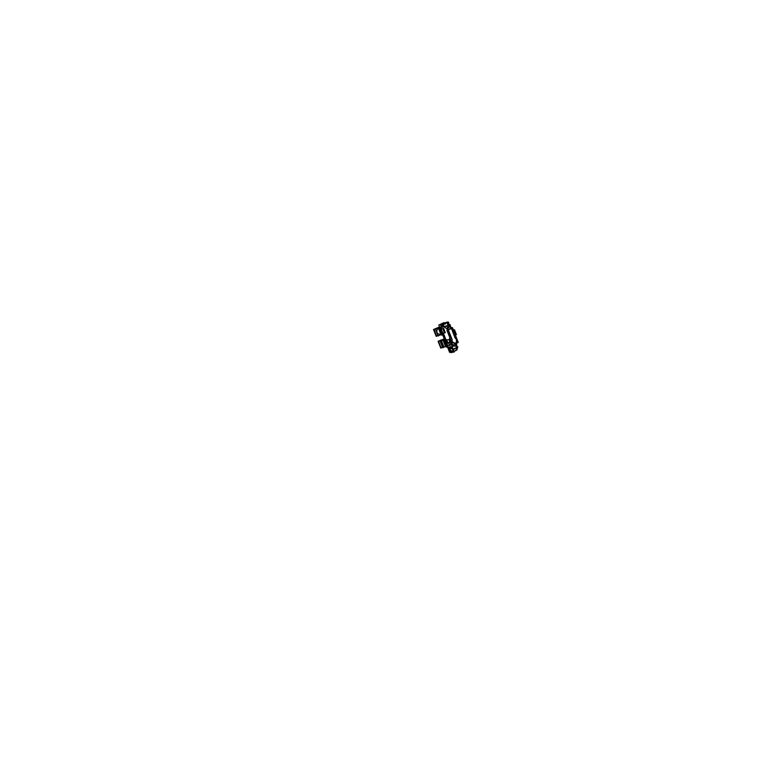 <?xml version="1.0" encoding="UTF-8"?>
<svg xmlns="http://www.w3.org/2000/svg" width="757" height="757" viewBox="0 0 757 757"><rect width="100%" height="100%" fill="white"/><g stroke="black" fill="none" stroke-linecap="round" stroke-linejoin="round"><path stroke-width="1.14" d="M443.526 323.845L446.885 322.728C448.049 321.914 447.179 322.122 444.274 323.334L446.971 322.633M448.059 322.018L443.082 323.987L448.078 322.037M449.213 324.923L449.526 326.958L447.624 328.141L449.516 326.854M444.16 326.759L441.388 327.403L444.16 326.759L443.119 324.128L444.321 327.138L446.28 328.33L444.217 326.901L448.428 325.482L447.264 322.539L444.094 323.277M449.696 326.759L451.2 328.131L449.696 326.759M452.516 331.424L455.108 338.01L452.516 331.424M451.333 328.415L451.844 329.721L451.333 328.415L448.324 329.92L451.333 328.415M454.143 330.516L455.572 334.13L454.143 330.516M441.047 325.529L441.34 327.119L440.716 325.595M444.056 337.007L443.517 335.758L444.056 337.007M442.315 324.98L441.539 324.441L442.485 325.472L442.268 324.933L441.113 325.51L441.719 327.033L441.113 325.51L441.511 324.441L441.161 325.548M444.425 336.165L445.911 339.571L444.425 336.165L443.668 336.326M444.245 335.275L442.996 333.08L444.302 332.796L442.996 333.089L444.87 336.922M442.741 332.948L441.274 329.238L442.741 332.948M441.71 325.794L442.608 326.778L441.71 325.794M442.164 326.929L441.747 325.87L442.164 326.929M442.06 325.624L442.268 324.876M441.615 324.895L441.766 325.548M442.277 325.87L442.959 326.608L442.277 325.87M441.274 327.44L441.151 328.424L441.274 327.44L448.286 325.482L447.179 322.671M443.176 328.51L441.35 328.926L443.176 328.51M445.182 332.56L443.574 328.491L445.182 332.56M444.823 336.818L444.264 335.408L444.823 336.818M448.844 339.609L446.157 340.186L448.844 339.609M448.939 333.165L449.403 332.976L452.024 339.609L452.175 341.861L452.024 339.609L448.248 331.557L448.731 331.273L448.22 329.967L448.731 331.273L448.248 331.557L448.787 331.254M446.289 328.301L448.087 329.692L446.289 328.301M456.49 339.666L456.651 341.89L455.544 343.489L452.175 341.861C455.023 344.709 456.471 343.971 456.49 339.666L455.288 338.142L456.49 339.666M452.989 331.131L453.282 329.976M451.957 329.673L453.311 330.052M449.459 332.957L448.797 333.222L448.314 331.528M448.314 332.503L448.929 332.247M452.345 330.478L452.923 330.194L452.345 330.478M448.078 333.279L447.576 332.001L448.078 333.279M451.465 343.621L450.207 340.442L451.465 343.621M451.749 344.35L450.084 342.41L449.923 339.713L450.084 342.41L451.749 344.35M446.185 343.243L445.93 341.019L446.185 343.243L447.482 344.946L446.185 343.243L450.055 342.419M452.563 346.167L453.121 346.063L452.875 345.201L453.102 346.063L450.812 347.066L452.572 346.167M448.182 345.306L450.803 344.757L448.182 345.306M449.298 349.1L449.932 350.226L449.478 349.479L449.923 350.188L450.254 347.349L453.131 349.573L457.077 347.558L456.064 345.93M456.518 344.151L456.878 345.58L453.396 346.091L455.638 346.129L455.061 344.085M452.771 352.1L453.15 349.384L450.33 347.312L449.951 350.037L452.743 352.119M450.16 349.857L452.525 351.683L452.866 349.431L450.547 347.737M452.885 349.583L450.519 347.747L450.235 349.971L452.554 351.674L452.781 349.327M454.039 351.456L456.632 350.122L456.954 347.245L453.008 349.261L452.695 352.147L449.497 349.053L449.667 349.687L448.948 349.734M450.141 350.917L448.91 349.592L449.478 349.479M457.379 346.763L456.916 347.454L457.379 346.763L456.944 347.435L455.402 343.905L456.973 347.605L457.871 346.876L456.745 350.046M443.545 328.424L445.192 332.597L443.545 328.424M441.889 325.567L441.549 324.848L441.833 325.595M452.459 329.891L452.809 330.79M448.835 332.777L448.428 331.926M447.614 345.287L445.797 340.697M446.005 344.851L444.842 341.909L446.005 344.851M444.454 339.287L442.741 339.656L441.596 340.801L444.425 339.212L443.205 339.477M441.539 340.915C440.744 343.527 441.473 345.362 443.725 346.432C441.473 345.362 440.744 343.527 441.539 340.915M442.145 339.779L440.129 340.584L441.322 339.884M439.24 343.148L440.347 345.94L439.24 343.148M441.142 330.885L441.482 331.755L441.142 330.885M440.47 329.181L442.154 333.449L440.47 329.181M439.798 327.507L438.189 327.876C435.739 331.263 436.429 333.534 440.281 334.679M440.801 334.49C436.609 333.941 435.739 331.736 438.189 327.876L438.615 327.715M437.546 328.027L436.723 328.15M436.259 328.32L435.521 328.879L436.259 328.32M434.669 331.093L435.975 334.386L434.669 331.093M447.51 327.847L449.904 326.655L447.51 327.847M449.194 324.857L444.17 326.787L449.175 324.81M442.826 333.165L440.99 328.5M446.299 326.03L443.725 326.617M443.214 324.375L445.457 323.977M448.248 322.463L448.769 322.34M446.772 322.737L444.16 323.343M444.359 323.248L443.507 323.807M446.706 322.236L445.088 322.842M443.233 323.75L441.908 324.412L445.22 323.646L447.955 321.943M443.848 323.4L448.059 321.98L447.027 322.662L448.182 325.605L449.213 324.914L448.144 322.198M455.345 338.284L449.847 324.327L449.052 324.516M455.317 334.897L456.433 334.651L454.493 329.73L453.377 329.976M455.723 334.528L454.058 330.298M449.885 346.214L448.589 342.949M443.782 322.709L438.814 325.027L441.161 330.951L438.814 325.027L443.782 322.709M450.623 351.91L449.639 352.421L447.472 346.924L449.639 352.421L450.623 351.91M444.614 339.704L441.454 331.689L444.614 339.704M441.747 327.024L441.123 325.444M443.602 336.193L444.34 336.032M443.678 336.392L444.425 336.231M444.113 335.455L443.233 335.9L440.375 328.67L441.057 328.339M442.637 326.759L441.672 325.756M444.34 323.163L444.094 322.558L440.565 324.299L441.643 327.043L440.565 324.299L444.094 322.558L444.34 323.163M442.987 326.589L442.533 325.463M442.58 326.787L441.662 325.775M443.914 326.153L442.504 326.854M441.094 328.453L441.35 327.421M452.241 339.855L446.734 325.879M444.056 326.494L440.574 327.289L441 328.358M444.359 336.856L443.857 335.588M446.185 328.339L448.03 329.721M452.8 345.239L446.895 330.289L452.412 327.526L458.288 342.438L452.8 345.239M448.182 333.525L447.482 331.755M448.324 332.455L448.901 332.172M452.96 330.222L452.393 330.506M452.364 330.44L452.932 330.147M455.279 338.105L456.547 339.704M450.387 342.05L451.456 341.823M456.452 339.486C457.133 341.615 456.651 343.025 454.995 343.706L452.147 341.681M450.472 342.268L451.541 342.041M452.222 341.899L452.061 339.562M451.891 344.709L451.115 345.107L448.996 339.751L449.781 339.354M446.195 343.46L450.245 342.599L449.97 339.827L450.245 342.599L446.195 343.46M448.494 349.384L443.678 337.196M449.147 349.176L445.447 339.808M447.813 342.675L446.611 339.628M450.519 347.747L450.254 350.113M450.055 350.463L450.907 352.63L454.238 351.958L452.194 346.782L448.863 347.472L449.658 349.564M449.478 349.299L448.787 349.469M457.796 346.687L456.85 347.293L456.509 350.179M455.752 343.725L456.348 345.826M456.868 345.57L455.988 345.968L455.43 343.896M455.667 346.119L455.089 344.075M456.291 345.835L455.705 343.754M446.034 343.053L450.084 342.192L451.721 344.274L450.084 342.192L446.034 343.053M452.251 345.618L449.45 338.502M445.315 332.626L443.621 328.33M445.258 332.664L444.51 333.042L442.798 328.699L443.545 328.33M441.87 325.51L441.568 324.923M452.516 329.872L452.866 330.762M448.778 332.806L448.513 331.888M447.33 346.99L444.482 339.779M447.245 346.772L446.479 347.17L443.63 339.959L444.539 339.505M444.728 346.753L442.722 347.747L440.006 340.877L444.236 338.739M443.933 346.961L441.511 340.839M446.914 346.621L444.539 339.912M447.16 346.555L444.558 339.959M446.252 346.574L445.674 346.876L443.1 340.376L443.687 340.082M445.05 343.186L443.81 340.054L444.596 339.656M445.305 343.82L446.545 346.952L447.188 346.621M442.826 339.6L444.435 339.25M442.504 339.761L444.473 339.335M442.722 347.737L439.959 340.887L444.236 338.729M440.953 340.007L442.277 339.713M440.621 340.167L441.956 339.874M442.495 347.293L440.801 348.144L438.085 341.284L441.672 339.808M438.35 341.984L440.413 347.16M442.419 347.103L441.076 347.794L438.54 341.388L441.227 340.035M442.476 333.988L440.262 328.661L440.981 328.301M442.675 334.499L441.937 334.868L439.391 328.415L440.754 327.734M440.508 329.371L442.116 333.364M441.861 334.859L439.315 328.406M441.691 334.764L441.104 335.058L438.53 328.547L439.931 327.857M442.079 333.25L440.555 329.39L442.069 333.241M442.769 334.726L441.974 335.133L439.24 328.216L440.659 327.507M438.275 327.819L439.789 327.478M437.953 327.98L439.817 327.554M438.171 335.976L435.436 329.077L439.599 327.015L435.398 329.096L438.123 335.985L440.915 334.594M437.357 328.122L436.06 328.415M437.678 327.961L436.382 328.254M437.887 335.379L436.619 336.013L434.073 329.598L436.798 328.245M439.145 327.232L437.234 328.036M435.833 335.408L433.799 330.241M439.003 327.156L433.515 329.522L436.231 336.401L437.943 335.54M447.169 322.662C448.589 321.678 447.529 321.924 443.99 323.4C442.561 324.384 443.621 324.138 447.169 322.662M448.892 333.194L448.248 331.557M451.522 342.003L450.453 342.23M453.15 349.384C450.822 346.413 449.753 346.63 449.951 350.037C452.27 352.999 453.339 352.781 453.15 349.384M452.866 349.431C450.954 346.999 450.074 347.179 450.235 349.971C452.137 352.412 453.017 352.232 452.866 349.431M455.459 350.113C457.001 350.453 457.502 349.564 456.944 347.435L453.206 349.356M456.556 350.16L456.944 347.435L455.402 343.905M456.32 345.835L455.723 343.744L456.32 345.835M448.267 325.434L448.797 327.847M457.02 347.397L453.074 349.422L457.02 347.397M453.121 346.063L452.875 345.201M456.509 344.113L456.301 343.451M440.205 334.698L440.896 334.547"/></g></svg>
